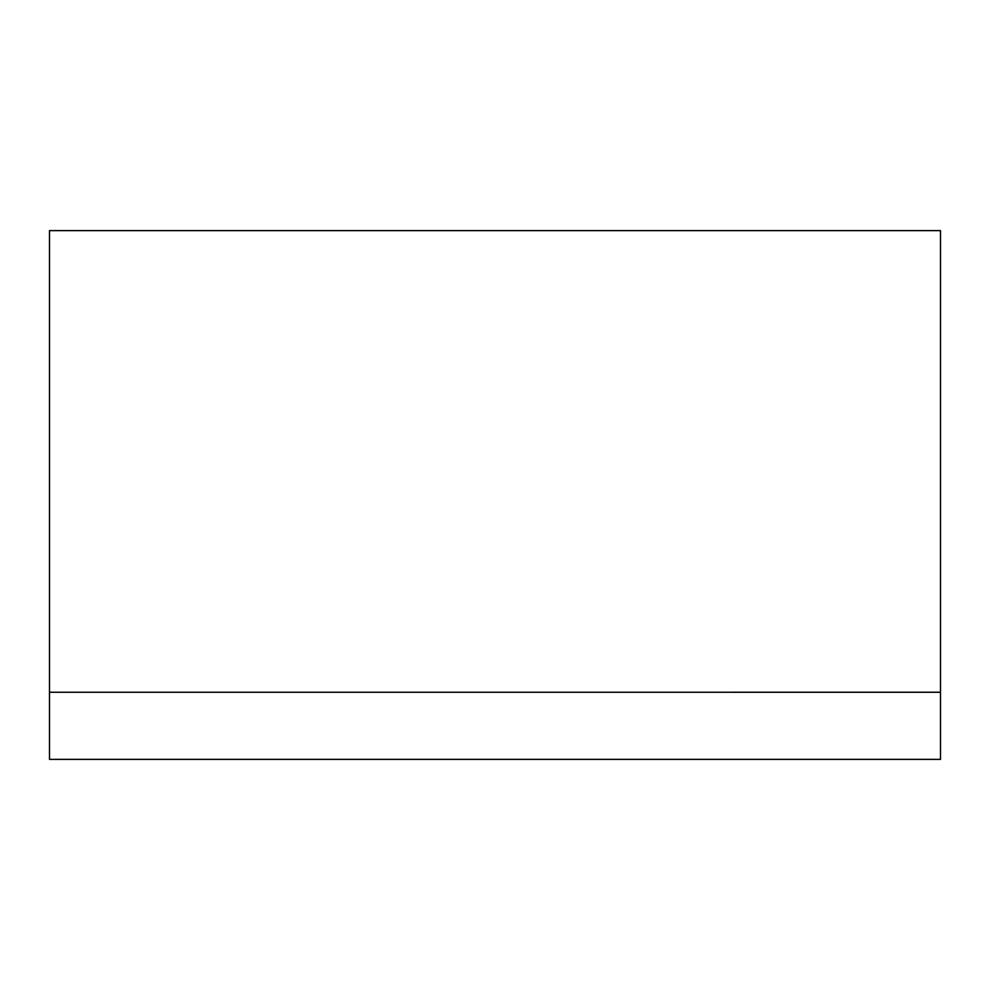 <?xml version="1.0" encoding="UTF-8"?>
<svg xmlns="http://www.w3.org/2000/svg" width="990" height="990" viewBox="0 0 990 990"><rect width="100%" height="100%" fill="white"/><g stroke="black" fill="none" stroke-linecap="round" stroke-linejoin="round"><path stroke-width="1.49" d="M49.5 692.27L940.5 692.27L940.5 759.367L49.5 759.367L49.5 692.27L940.5 692.245L940.5 230.633L49.5 230.633L49.5 692.245"/></g></svg>
